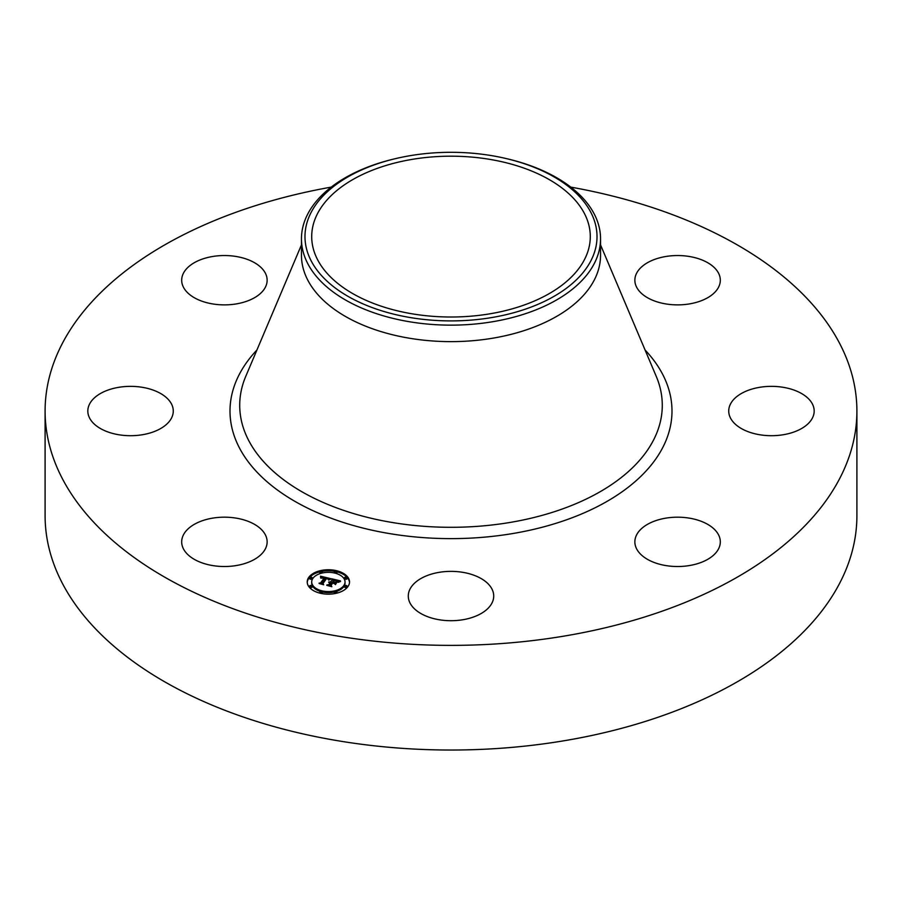 <?xml version="1.0" encoding="UTF-8"?>
<svg xmlns="http://www.w3.org/2000/svg" width="902" height="902" viewBox="0 0 902 902"><rect width="100%" height="100%" fill="white"/><g stroke="black" fill="none" stroke-linecap="round" stroke-linejoin="round"><path stroke-width="1.35" d="M265.402 534.909A42.721 24.67 180 0 1 267.139 541.854A42.721 24.67 180 0 1 230.484 566.264A42.721 24.67 180 0 1 183.41 548.799A42.721 24.67 180 0 1 181.685 541.854A42.721 24.67 180 0 1 218.329 517.432A42.721 24.67 180 0 1 265.402 534.909M570.786 187.12A405.9 234.34 180 0 1 856.9 411.03L856.9 515.685A405.9 234.34 180 0 1 565.272 740.553A405.9 234.34 180 0 1 45.1 515.685L45.1 411.03A405.9 234.34 180 0 1 331.214 187.12M856.9 411.03A405.9 234.34 180 0 1 565.272 635.899A405.9 234.34 180 0 1 45.1 411.03M507.702 158.921L509.078 159.248A149.54 86.333 180 0 1 600.54 238.816L600.54 255.289A149.54 86.333 180 0 1 493.101 338.137A149.54 86.333 180 0 1 301.46 255.289L301.46 238.816A149.54 86.333 180 0 1 307.503 214.507A149.54 86.333 180 0 1 392.922 159.248L394.298 158.921A146.011 84.303 180 0 1 507.702 158.921A146.011 84.303 180 0 1 591.114 260.34A146.011 84.303 180 0 1 409.891 317.493A146.011 84.303 180 0 1 310.886 212.872A146.011 84.303 180 0 1 394.298 158.921M600.54 238.816A149.54 86.333 180 0 1 594.497 263.113A149.54 86.333 180 0 1 493.101 321.653A149.54 86.333 180 0 1 301.46 238.816M490.214 313.761A139.291 80.413 180 0 1 311.709 236.606A139.291 80.413 180 0 1 411.786 159.44A139.291 80.413 180 0 1 590.291 236.606A139.291 80.413 180 0 1 490.214 313.761M733.946 399.203A42.721 24.67 180 0 1 782.023 387.127A42.721 24.67 180 0 1 814.179 411.03A42.721 24.67 180 0 1 808.947 422.858A42.721 24.67 180 0 1 760.882 434.933A42.721 24.67 180 0 1 728.726 411.03A42.721 24.67 180 0 1 733.946 399.203M236.437 303.884A42.721 24.67 180 0 1 181.685 280.206A42.721 24.67 180 0 1 212.376 256.54A42.721 24.67 180 0 1 267.139 280.206A42.721 24.67 180 0 1 236.437 303.884M665.563 518.188A42.721 24.67 180 0 1 720.315 541.854A42.721 24.67 180 0 1 689.624 565.52A42.721 24.67 180 0 1 634.861 541.854A42.721 24.67 180 0 1 665.563 518.188M471.487 574.394A42.721 24.67 180 0 1 493.721 596.042A42.721 24.67 180 0 1 430.513 617.69A42.721 24.67 180 0 1 408.279 596.042A42.721 24.67 180 0 1 471.487 574.394M636.598 287.152A42.721 24.67 180 0 1 634.861 280.206A42.721 24.67 180 0 1 671.516 255.796A42.721 24.67 180 0 1 718.59 273.261A42.721 24.67 180 0 1 720.315 280.206A42.721 24.67 180 0 1 683.671 304.628A42.721 24.67 180 0 1 636.598 287.152M168.054 422.858A42.721 24.67 180 0 1 119.977 434.933A42.721 24.67 180 0 1 87.821 411.03A42.721 24.67 180 0 1 93.053 399.203A42.721 24.67 180 0 1 141.118 387.127A42.721 24.67 180 0 1 173.274 411.03A42.721 24.67 180 0 1 168.054 422.858M347.913 586.627A21.152 12.211 180 0 1 324.246 593.933A21.152 12.211 180 0 1 307.221 581.959A21.152 12.211 180 0 1 308.834 577.28A21.152 12.211 180 0 1 332.5 569.985A21.152 12.211 180 0 1 349.525 581.959A21.152 12.211 180 0 1 347.913 586.627M343.763 585.635A16.664 9.618 180 0 1 325.115 591.396A16.664 9.618 180 0 1 311.709 581.959A16.664 9.618 180 0 1 312.971 578.272A16.664 9.618 180 0 1 331.62 572.522A16.664 9.618 180 0 1 345.038 581.959A16.664 9.618 180 0 1 343.763 585.635M330.684 578.644L328.486 579.783L328.125 578.599L326.242 578.013L322.307 583.335L322.927 584.113L319.026 583.177L320.638 582.884L324.156 577.979L321.089 578.171L324.416 577.618L321.98 577.235L320.672 578.013L320.537 576.186L330.684 578.644M330.933 579.084L328.655 580.065L330.944 578.904M328.181 579.163L326.547 578.554L322.984 583.515L323.671 584.767L319.207 583.538L323.299 584.519L322.69 583.493L326.377 578.351L328.181 579.163M340.449 580.888L337.979 582.038L337.404 580.832L334.146 579.862L332.5 582.173L334.473 580.257L337.641 581.486L334.597 580.448L333.233 582.342L336.48 582.151L335.003 584.214L334.157 583.053L332.195 582.591L330.414 585.071L331.045 585.973L326.851 584.97L328.711 584.665L330.233 582.545L328.779 582.41L330.493 582.173L328.599 582.061L330.786 581.767L332.274 579.682L331.586 578.768L340.449 580.888M340.528 581.452L338.126 582.376L340.528 581.452M335.454 584.597L336.818 582.342L335.454 584.597M332.635 583.177L331.124 585.285L331.857 586.717L326.795 585.353L331.474 586.469L330.865 585.297L332.522 582.996L334.383 583.594L332.635 583.177M336.784 572.161A1.285 0.744 180 0 1 334.416 571.586A1.285 0.744 180 0 1 336.784 572.161M347.022 586.413A1.285 0.744 180 0 1 344.654 585.849A1.285 0.744 180 0 1 347.022 586.413M347.022 578.058A1.285 0.744 180 0 1 344.654 577.494A1.285 0.744 180 0 1 347.022 578.058M322.318 592.321A1.285 0.744 180 0 1 319.951 591.757A1.285 0.744 180 0 1 322.318 592.321M336.784 592.321A1.285 0.744 180 0 1 334.416 591.757A1.285 0.744 180 0 1 336.784 592.321M309.724 577.494A1.285 0.744 180 0 1 312.092 578.058A1.285 0.744 180 0 1 309.724 577.494M319.951 571.586A1.285 0.744 180 0 1 322.318 572.161A1.285 0.744 180 0 1 319.951 571.586M309.724 585.849A1.285 0.744 180 0 1 312.092 586.413A1.285 0.744 180 0 1 309.724 585.849M330.493 582.76L332.274 579.682M330.233 583.436L330.493 582.173M328.892 585.454L330.233 582.545M334.608 583.684L335.567 583.436M332.274 579.986L333.808 580.347M337.799 581.305L338.825 581.553M330.786 581.767L330.786 582.816M330.527 581.722L330.527 582.771M330.324 582.41L330.324 583.459M328.711 584.665L328.711 585.409M330.414 585.071L330.414 585.826M334.518 582.658L334.518 583.56M320.627 577.257L321.371 577.427M324.416 578.137L325.893 578.486M328.441 579.084L329.298 579.276M324.156 578.881L324.416 577.618M320.864 583.617L324.156 579.028L324.156 577.832M320.638 582.884L320.638 583.56M322.307 583.335L322.307 583.966M349.502 582.478A21.152 12.211 0 0 0 336.886 571.823M334.698 571.349A21.152 12.211 0 0 0 322.048 571.349M319.86 571.823A21.152 12.211 0 0 0 308.834 578.329A21.152 12.211 0 0 0 307.244 582.478M311.709 581.959L311.709 583.008A16.664 9.618 0 0 0 320.379 591.441M322.409 591.994A16.664 9.618 0 0 0 334.326 591.994M336.367 591.441A16.664 9.618 0 0 0 343.763 586.683A16.664 9.618 0 0 0 345.038 583.008L345.038 581.959M336.367 573.514A1.285 0.744 0 0 0 336.784 572.635M344.654 586.898A1.285 0.744 0 0 0 347.123 587.179A1.285 0.744 0 0 0 347.022 586.898M344.654 578.543A1.285 0.744 0 0 0 347.123 578.825A1.285 0.744 0 0 0 347.022 578.543M322.048 593.606A1.285 0.744 0 0 0 322.318 592.806M334.416 592.806A1.285 0.744 0 0 0 334.698 593.606M309.724 578.543A1.285 0.744 0 0 0 312.182 578.825A1.285 0.744 0 0 0 312.092 578.543M319.951 572.635A1.285 0.744 0 0 0 320.379 573.514M309.724 586.898A1.285 0.744 0 0 0 312.182 587.179A1.285 0.744 0 0 0 312.092 586.898M600.54 244.882L656.239 376.348A211.282 121.984 180 0 1 510.487 522.371A211.282 121.984 180 0 1 305.034 493.518A211.282 121.984 180 0 1 245.761 376.348L301.46 244.882M645.065 349.987A221.001 127.599 180 0 1 513.227 533.465A221.001 127.599 180 0 1 278.966 491.128A221.001 127.599 180 0 1 256.935 349.987M334.326 572.917L334.326 571.868M336.886 572.917L336.886 571.868M344.553 587.179L344.553 586.131M347.123 587.179L347.123 586.131M344.553 578.825L344.553 577.776M347.123 578.825L347.123 577.776M319.849 593.088L319.849 592.039M322.42 593.088L322.42 592.039M334.326 593.088L334.326 592.039M336.886 593.088L336.886 592.039M312.182 578.825L312.182 577.776M309.623 578.825L309.623 577.776M322.42 572.917L322.42 571.868M319.849 572.917L319.849 571.868M312.182 587.179L312.182 586.131M309.623 587.179L309.623 586.131"/></g></svg>
